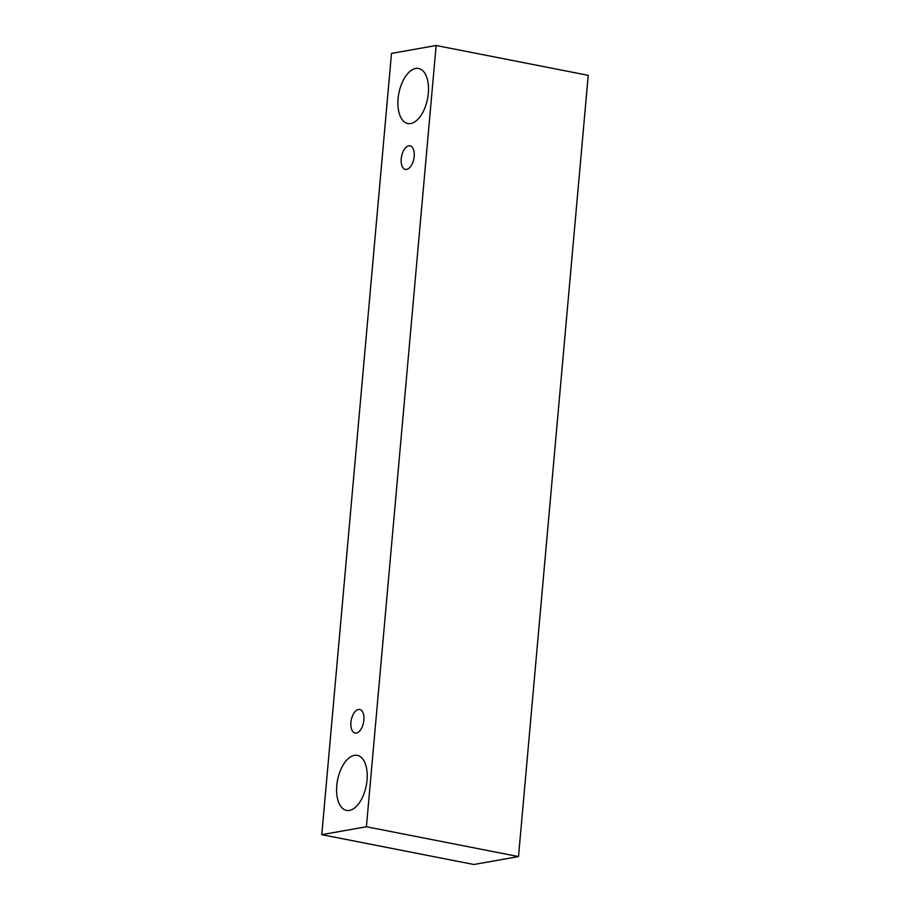 <?xml version="1.0" encoding="UTF-8"?>
<svg xmlns="http://www.w3.org/2000/svg" width="910" height="910" viewBox="0 0 910 910"><rect width="100%" height="100%" fill="white"/><g stroke="black" fill="none" stroke-linecap="round" stroke-linejoin="round"><path stroke-width="1.36" d="M350.919 722.426A12.012 6.256 101.1 0 1 358.449 709.47A12.012 6.256 101.1 0 1 359.712 709.481A12.012 6.256 101.1 0 1 363.545 722.472A12.012 6.256 101.1 0 1 355.093 733.062A12.012 6.256 101.1 0 1 350.919 722.426M354.354 755.357A28.039 14.605 101.1 0 1 357.3 755.368A28.039 14.605 101.1 0 1 366.241 785.694A28.039 14.605 101.1 0 1 346.505 810.401A28.039 14.605 101.1 0 1 336.78 785.558A28.039 14.605 101.1 0 1 354.354 755.357M415.665 68.478A28.039 14.605 101.1 0 1 418.6 68.5A28.039 14.605 101.1 0 1 427.541 98.826A28.039 14.605 101.1 0 1 407.805 123.521A28.039 14.605 101.1 0 1 398.091 98.689A28.039 14.605 101.1 0 1 415.665 68.478M408.761 145.816A12.012 6.256 101.1 0 1 410.023 145.827A12.012 6.256 101.1 0 1 413.845 158.829A12.012 6.256 101.1 0 1 405.394 169.408A12.012 6.256 101.1 0 1 401.23 158.772A12.012 6.256 101.1 0 1 408.761 145.816M436.14 45.5L366.411 826.746L321.776 834.663L391.493 53.417L436.14 45.5L588.224 75.337L518.507 856.583L473.86 864.5L321.776 834.663M518.507 856.583L366.411 826.746"/></g></svg>
